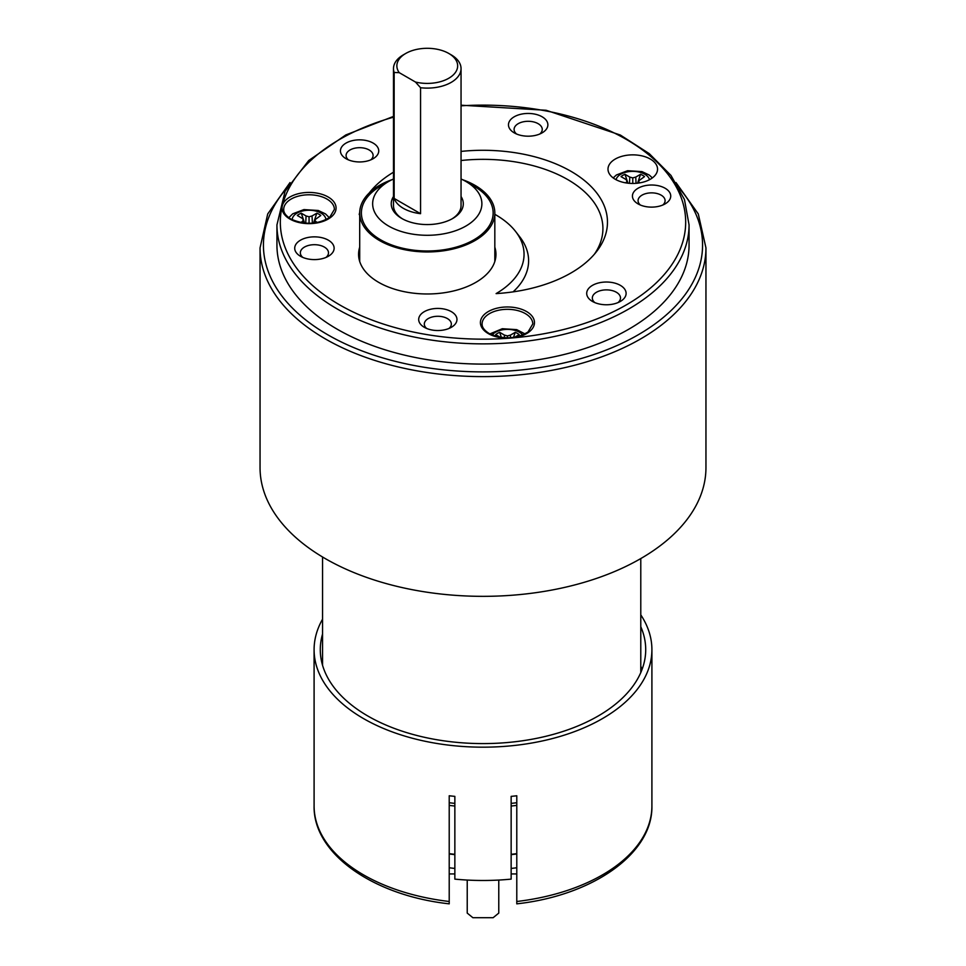 <?xml version="1.0" encoding="UTF-8"?>
<svg xmlns="http://www.w3.org/2000/svg" width="966" height="966" viewBox="0 0 966 966"><rect width="100%" height="100%" fill="white"/><g stroke="black" fill="none" stroke-linecap="round" stroke-linejoin="round"><path stroke-width="1.45" d="M359.702 247.175A68.683 39.654 0 0 0 358.579 254.324A68.683 39.654 0 0 0 378.696 282.362A68.683 39.654 0 0 0 453.549 290.959A68.683 39.654 0 0 0 495.956 254.324A68.683 39.654 0 0 0 494.821 247.175M449.214 853.654A154.826 89.391 0 0 0 454.853 854.318M511.147 854.318A154.826 89.391 0 0 0 516.786 853.654M449.214 805.378A154.826 89.391 0 0 0 454.853 806.042M511.147 806.042A154.826 89.391 0 0 0 516.786 805.378M449.214 802.722A150.322 86.783 0 0 0 454.853 803.398M511.147 803.398A150.322 86.783 0 0 0 516.786 802.722M640.784 558.565L640.784 672.602M449.214 873.928L454.853 873.928M511.147 873.928L516.786 873.928M640.784 626.717A162.711 93.944 180 0 1 645.711 649.659A162.711 93.944 180 0 1 483 743.591A162.711 93.944 180 0 1 320.289 649.659A162.711 93.944 180 0 1 322.547 634.082M640.784 614.859A168.905 97.518 180 0 1 651.905 649.659A168.905 97.518 180 0 1 454.853 745.812A168.905 97.518 180 0 1 314.095 649.659A168.905 97.518 180 0 1 322.547 619.206M516.786 903.85L516.786 795.767A168.905 97.518 180 0 1 511.147 796.37L511.147 879.12A168.905 97.518 180 0 1 454.853 879.12L454.853 796.37A168.905 97.518 180 0 1 449.214 795.767L449.214 903.85M640.784 666.25A162.711 93.944 180 0 1 642.064 669.426M516.786 853.98A155.393 89.717 180 0 1 511.147 854.644M454.853 854.644A155.393 89.717 180 0 1 449.214 853.98M516.786 867.77A155.393 89.717 180 0 1 511.147 868.434M454.853 868.434A155.393 89.717 180 0 1 449.214 867.77M498.77 880.05L498.77 913.099L493.131 917.7L472.869 917.7L467.23 913.099L467.23 880.05M592.472 301.44L592.472 301.44A19.706 11.375 180 0 1 592.472 285.356A19.706 11.375 180 0 1 620.341 285.356A19.706 11.375 180 0 1 620.341 301.44A19.706 11.375 180 0 1 592.472 301.44L592.472 301.44M514.238 132.861L514.238 132.861A19.706 11.375 180 0 1 514.238 116.777A19.706 11.375 180 0 1 542.107 116.777A19.706 11.375 180 0 1 542.107 132.861A19.706 11.375 180 0 1 514.238 132.861L514.238 132.861M300.486 256.268L300.486 256.268A19.706 11.375 180 0 1 300.486 240.184A19.706 11.375 180 0 1 328.355 240.184A19.706 11.375 180 0 1 328.355 256.268A19.706 11.375 180 0 1 300.486 256.268L300.486 256.268M346.057 158.714L346.057 158.714A19.139 11.049 180 0 1 346.057 143.077A19.139 11.049 180 0 1 373.13 143.077A19.139 11.049 180 0 1 373.13 158.714A19.139 11.049 180 0 1 346.057 158.714M638.043 203.886L638.043 203.886A19.139 11.049 180 0 1 638.043 188.249A19.139 11.049 180 0 1 665.115 188.249A19.139 11.049 180 0 1 665.115 203.886A19.139 11.049 180 0 1 638.043 203.886M424.291 327.293L424.291 327.293A19.139 11.049 180 0 1 424.291 311.668A19.139 11.049 180 0 1 451.364 311.668A19.139 11.049 180 0 1 451.364 327.293A19.139 11.049 180 0 1 424.291 327.293M650.287 159.04A24.778 14.297 180 0 1 657.544 169.159A24.778 14.297 180 0 1 632.766 183.455A24.778 14.297 180 0 1 608 169.159A24.778 14.297 180 0 1 623.287 155.949A24.778 14.297 180 0 1 650.287 159.04M461.048 151.408A124.469 71.858 180 0 1 581.037 177.877A124.469 71.858 180 0 1 596.626 251.486A124.469 71.858 180 0 1 496.101 293.604A96.793 55.883 0 0 0 515.627 231.514A96.793 55.883 0 0 0 494.821 214.307M359.702 214.307A96.793 55.883 0 0 0 359.219 214.585A124.469 71.858 180 0 1 359.714 212.242M369.266 192.946A124.469 71.858 180 0 1 393.488 172.214M276.94 224.909L276.94 245.135A206.06 118.963 0 0 0 337.291 329.249A206.06 118.963 0 0 0 561.85 355.041A206.06 118.963 0 0 0 689.06 245.135L689.06 224.909A206.06 118.963 180 0 1 561.85 334.816A206.06 118.963 180 0 1 337.291 309.023A206.06 118.963 180 0 1 276.94 224.909L285.091 191.244L308.734 160.501L345.816 134.95L393.488 116.415M260.047 247.888L260.047 467.616A222.953 128.719 0 0 0 325.349 558.638A222.953 128.719 0 0 0 568.322 586.543A222.953 128.719 0 0 0 705.953 467.616L705.953 247.888A222.953 128.719 180 0 1 568.322 366.814A222.953 128.719 180 0 1 325.349 338.909A222.953 128.719 180 0 1 260.047 247.888L267.715 213.945L290.017 182.562M513.079 291.877A101.345 58.503 0 0 0 519.78 236.875L515.627 231.514M594.428 254.167A119.917 69.238 0 0 0 575.627 184.603A119.917 69.238 0 0 0 461.048 160.513M326.025 257.415A14.079 8.126 0 0 0 328.488 252.826A14.079 8.126 0 0 0 314.421 244.7A14.079 8.126 0 0 0 300.341 252.826A14.079 8.126 0 0 0 302.805 257.415M618.023 302.587A14.079 8.126 0 0 0 620.486 297.999A14.079 8.126 0 0 0 606.407 289.872A14.079 8.126 0 0 0 592.339 297.999A14.079 8.126 0 0 0 594.802 302.587M539.777 134.008A14.079 8.126 0 0 0 542.252 129.408A14.079 8.126 0 0 0 528.173 121.293A14.079 8.126 0 0 0 514.093 129.408A14.079 8.126 0 0 0 516.568 134.008M449.021 328.44A13.512 7.8 0 0 0 451.339 324.069A13.512 7.8 0 0 0 447.379 318.563A13.512 7.8 0 0 0 432.659 316.872A13.512 7.8 0 0 0 424.315 324.069A13.512 7.8 0 0 0 426.634 328.44M370.787 159.861A13.512 7.8 0 0 0 373.105 155.49A13.512 7.8 0 0 0 369.145 149.971A13.512 7.8 0 0 0 354.413 148.281A13.512 7.8 0 0 0 346.082 155.49A13.512 7.8 0 0 0 348.388 159.861M662.785 205.034A13.512 7.8 0 0 0 665.091 200.662A13.512 7.8 0 0 0 661.142 195.144A13.512 7.8 0 0 0 646.411 193.454A13.512 7.8 0 0 0 638.067 200.662A13.512 7.8 0 0 0 640.386 205.034M462.521 179.676A67.56 39.002 180 0 1 475.043 185.375A67.56 39.002 180 0 1 494.821 212.955A67.56 39.002 180 0 1 427.262 251.957A67.56 39.002 180 0 1 359.702 212.955A67.56 39.002 180 0 1 392.015 179.676M393.488 178.988A54.615 31.528 0 0 0 388.646 181.463A54.615 31.528 0 0 0 388.646 226.056A54.615 31.528 0 0 0 465.878 226.056A54.615 31.528 0 0 0 465.878 181.463A54.615 31.528 0 0 0 461.048 178.988M461.048 196.521A36.032 20.805 180 0 1 452.74 218.473A36.032 20.805 180 0 1 401.784 218.473L401.784 218.473A36.032 20.805 180 0 1 393.488 196.521M451.919 218.932A33.786 19.501 0 0 0 461.048 205.601L461.048 68.61A33.786 19.501 180 0 1 420.56 87.725L415.477 82.038L399.236 72.655L394.152 72.474L394.152 198.428A33.786 19.501 0 0 0 420.56 213.679L420.56 87.725M394.152 72.474A33.786 19.501 180 0 1 393.488 68.61L393.488 205.601A33.786 19.501 0 0 0 402.605 218.932M465.878 181.463L473.847 186.064A65.869 38.024 180 0 1 473.847 239.846A65.869 38.024 180 0 1 380.689 239.846A65.869 38.024 180 0 1 380.689 186.064L388.646 181.463M393.488 68.61A33.786 19.501 180 0 1 403.377 54.82L405.768 53.444A30.405 17.557 0 0 0 399.236 72.655M415.477 82.038A30.405 17.557 0 0 0 452.499 75.638A30.405 17.557 0 0 0 448.767 53.444L451.158 54.82A33.786 19.501 180 0 1 461.048 68.61M448.767 53.444A30.405 17.557 0 0 0 405.768 53.444M420.56 213.679L394.152 198.428M302.165 222.784L302.092 221.709L300.668 222.53M309.506 223.327L308.613 223.327M315.942 222.784L316.015 221.709L317.44 222.53M316.015 221.709L314.626 219.982L320.797 215.503A14.079 8.126 180 0 0 316.812 213.208L313.539 223.098M314.336 223.013L314.626 219.982M312.38 223.206L312.042 215.961L316.812 213.208M309.06 223.206L309.06 216.77L312.042 215.961M305.727 223.206L306.065 215.961L309.06 216.77M304.568 223.098L301.295 213.208L306.065 215.961M303.771 223.013L303.481 219.982L302.092 218.268L297.311 215.503A14.079 8.126 180 0 1 301.295 213.208M303.481 219.982L302.092 221.709M514.612 337.291L519.189 334.647A14.079 8.126 180 0 0 515.204 332.34L513.514 337.448M510.555 337.762L510.434 335.105L515.204 332.34M507.452 337.871L507.452 335.902L510.434 335.105M504.337 337.762L504.457 335.105L507.452 335.902M501.378 337.448L499.688 332.34L504.457 335.105M500.279 337.291L495.703 334.647A14.079 8.126 180 0 1 499.688 332.34M639.733 182.828L638.345 181.113L644.515 176.633A14.079 8.126 180 0 0 640.53 174.327L637.596 183.19M638.152 183.117L638.345 181.113M636.051 183.335L635.749 177.092L640.53 174.327M632.766 183.455L632.766 177.889L635.749 177.092M629.494 183.335L629.784 177.092L632.766 177.889M627.948 183.19L625.014 174.327L629.784 177.092M627.393 183.117L627.2 181.113L625.811 179.386L621.029 176.633A14.079 8.126 180 0 1 625.014 174.327M627.2 181.113L625.811 182.828M516.786 901.495A168.905 97.518 0 0 0 651.905 805.946L651.905 649.659M448.997 903.814C373.214 895.446 313.105 853.654 314.095 805.946A168.905 97.518 0 0 0 449.214 901.495M393.488 117.164A202.679 117.019 0 0 0 282.289 205.867A27.024 15.601 180 0 1 318.442 193.405A27.024 15.601 180 0 1 331.809 216.456A27.024 15.601 180 0 1 289.945 219.065A27.024 15.601 180 0 1 282.289 205.867A202.679 117.019 0 0 0 339.682 304.894A202.679 117.019 0 0 0 511.207 338.028A27.024 15.601 180 0 1 488.337 333.608A27.024 15.601 180 0 1 492.865 309.434A27.024 15.601 180 0 1 532.785 317.15A27.024 15.601 180 0 1 511.207 338.028A202.679 117.019 0 0 0 684.121 207.666A202.679 117.019 0 0 0 461.048 105.825M286.455 188.624A219.572 126.763 0 0 0 327.74 334.767A219.572 126.763 0 0 0 611.236 348.026A219.572 126.763 0 0 0 679.545 188.624M525.359 313.612A25.333 14.623 0 0 0 497.756 310.436A25.333 14.623 0 0 0 482.106 323.948C481.937 327.208 484.292 330.396 489.182 333.524C503.045 339.682 515.989 339.175 528.004 332.002L532.785 323.948A25.333 14.623 0 0 0 525.359 313.612M326.967 199.068A25.333 14.623 0 0 0 299.363 195.893A25.333 14.623 0 0 0 283.714 209.417C283.545 212.665 285.9 215.853 290.79 218.98C304.652 225.138 317.597 224.631 329.611 217.459L334.393 209.417A25.333 14.623 0 0 0 326.967 199.068M325.94 219.717A16.893 9.757 0 0 0 309.06 210.238A16.893 9.757 0 0 0 292.167 219.717M522.739 334.985A16.893 9.757 0 0 0 507.452 329.37A16.893 9.757 0 0 0 492.153 334.985M649.49 179.712A16.893 9.757 0 0 0 632.766 171.356A16.893 9.757 0 0 0 616.054 179.712M322.547 556.984L322.547 665.236M314.095 805.946L314.095 649.659M517.003 903.814C592.786 895.446 652.895 853.654 651.905 805.946M675.983 182.562L698.285 213.945L705.953 247.888M461.048 105.197L546.128 110.269L620.341 135.035L649.261 153.63L670.959 175.414L684.459 199.527L689.06 224.909M494.821 261.472L494.821 212.955M359.702 261.472L359.702 212.955M288.798 217.688L292.698 213.836L303.916 209.586L318.285 210.491L325.518 213.909L329.309 217.688M489.883 333.91L502.308 328.718L516.677 329.623L525.021 333.91M613.193 177.913L616.417 174.967L627.634 170.704L642.004 171.61L649.237 175.039L652.352 177.913"/></g></svg>

